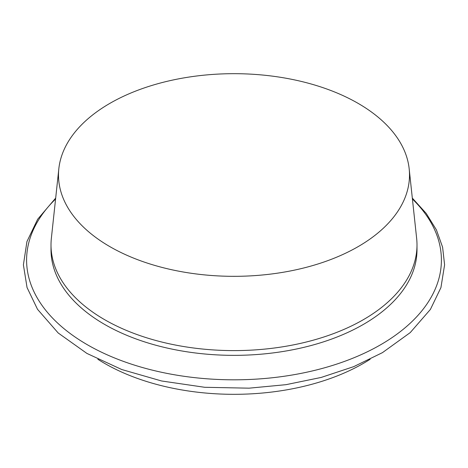 <?xml version="1.0" encoding="UTF-8"?>
<svg xmlns="http://www.w3.org/2000/svg" width="468" height="468" viewBox="0 0 468 468"><rect width="100%" height="100%" fill="white"/><g stroke="black" fill="none" stroke-linecap="round" stroke-linejoin="round"><path stroke-width="0.7" d="M51.006 244.951L51.006 249.701A183 105.651 0 0 0 234 355.352A183 105.651 0 0 0 417 249.701L417 244.951A183 105.651 180 0 1 304.03 342.564A183 105.651 180 0 1 104.604 319.662A183 105.651 180 0 1 51.006 244.951A183 105.651 180 0 1 51.351 238.417L58.833 168.737A175.5 101.328 0 0 0 109.904 246.654A175.5 101.328 0 0 0 306.148 267.368A175.5 101.328 0 0 0 409.167 168.737A175.5 101.328 0 0 0 234 73.681A175.5 101.328 0 0 0 58.833 168.737M370.165 359.254A183 105.651 180 0 1 97.835 359.254M409.167 168.737L416.649 238.417A183 105.651 180 0 1 417 244.951M412.419 199.023A207.4 119.738 180 0 1 367.918 351.509A207.4 119.738 180 0 1 100.082 351.509A207.4 119.738 180 0 1 55.581 199.023M55.686 198.075L37.645 219.258L26.933 241.593L23.4 264.859L27.05 287.539L37.522 309.313L58.219 333.011L86.896 353.416L121.768 369.533L161.618 380.987L204.697 387.288L249.087 388.171L285.971 384.678L321.218 377.43L353.714 366.643L382.45 352.638L410.237 332.596L430.396 309.436L440.932 287.592L444.6 264.841L442.593 247.174L436.422 229.917L426.249 213.449L412.314 198.075"/></g></svg>
